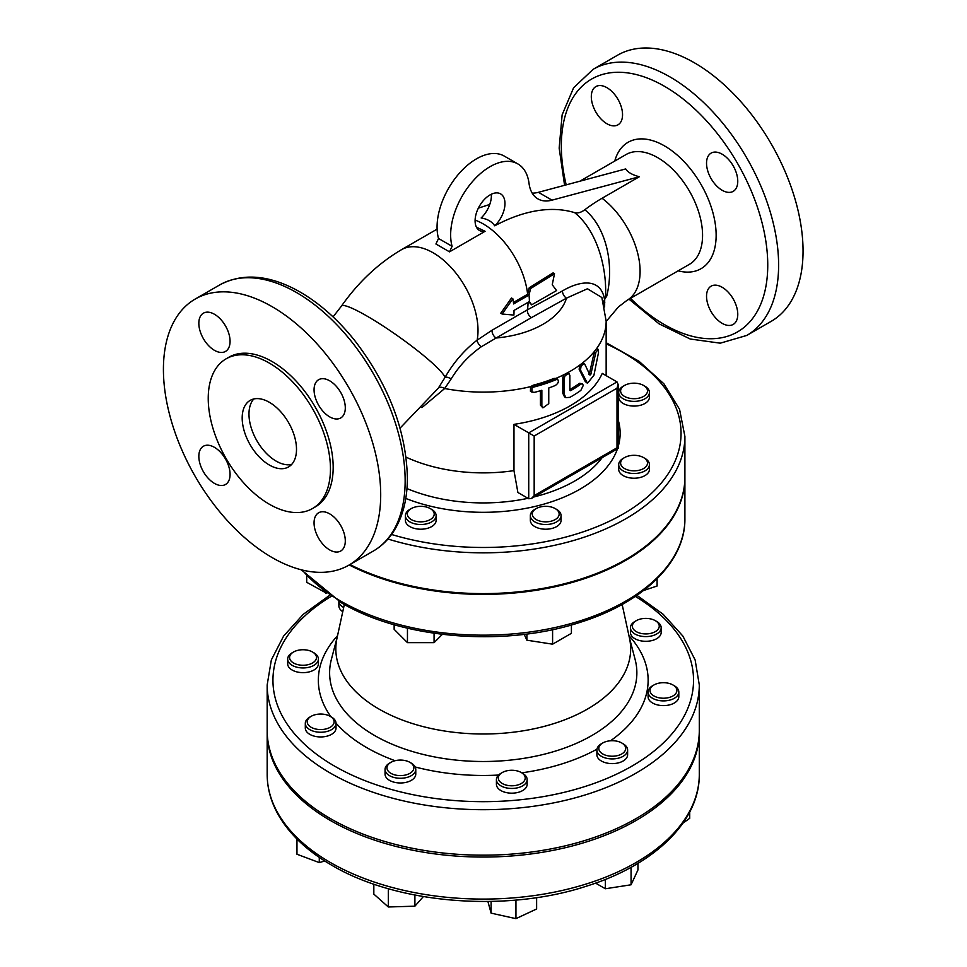 <?xml version="1.0" encoding="UTF-8"?>
<svg xmlns="http://www.w3.org/2000/svg" width="967" height="967" viewBox="0 0 967 967"><rect width="100%" height="100%" fill="white"/><g stroke="black" fill="none" stroke-linecap="round" stroke-linejoin="round"><path stroke-width="1.45" d="M604.629 306.974L604.689 299.166M603.384 302.067L604.532 299.552A63.375 51.299 -47 0 0 605.427 298.15L606.744 296.107C614.456 264.777 606.297 227.354 584.83 209.742C581.07 212.522 577.662 213.489 574.628 212.643C597.002 230.448 607.433 268.318 605.427 298.15M517.877 163.931L504.291 156.098A55.699 32.153 120 0 0 456.569 176.55A55.699 32.153 120 0 0 438.522 238.486L435.924 243.998L449.51 251.843L452.109 246.319A55.699 32.153 -60 0 1 470.143 184.395A55.699 32.153 -60 0 1 517.877 163.931A55.699 32.153 -60 0 1 529.034 183.392A44.361 25.613 120 0 0 537.93 198.9A44.361 25.613 120 0 0 551.988 200.157L538.414 192.312L625.722 168.923C627.692 172.223 632.213 174.834 639.308 176.756L602.066 198.259A158.673 91.611 120 0 0 584.83 209.742M604.532 299.552C601.087 277.831 580.236 280.309 562.468 290.922A5.766 3.288 -119.4 0 0 566.493 298.15L587.452 288.758L601.873 297.546L606.152 321.153L606.152 375.655M562.468 290.922L527.426 309.815A5.766 3.324 -120 0 0 531.439 317.623L566.493 298.15A84.504 48.785 180 0 1 496.131 338.003L531.439 317.623M528.055 302.333A63.375 36.589 -120 0 1 527.426 309.815L492.118 330.194A5.766 3.324 -120 0 0 496.131 338.003L481.155 346.839C468.826 355.566 458.829 366.263 451.178 378.919A5.766 2.127 -150.3 0 0 445.013 377.372L438.281 388.214A5.766 3.626 -145 0 1 444.675 388.529L451.178 378.919M492.118 330.194L477.13 340.142C464.305 350.054 453.608 362.468 445.013 377.372A63.375 8.062 -144.8 0 0 393.17 332.745A63.375 8.062 -144.8 0 0 341.46 306.092C358.261 282.219 378.278 263.411 401.498 249.679L437.108 229.131M421.89 407.615L444.675 388.529A122.918 70.966 0 0 0 530.605 386.643L533.107 385.229A122.906 70.954 0 0 0 553.91 378.423L556.158 378.411L557.524 379.209L555.288 379.221A124.828 72.066 180 0 1 534.558 386.063L532.068 387.489L531.886 392.094L534.57 392.336A124.84 72.078 0 0 0 541.858 390.281L541.858 405.959L542.886 407.856L548.76 403.674L548.76 387.985A124.84 72.078 0 0 0 555.3 385.495C558.467 383.27 559.168 381.155 557.391 379.137A124.84 72.078 0 0 1 532.068 387.489M438.281 388.214L400.06 428.127M476.441 227.185L485.083 231.294L449.51 251.843M502.127 314.021L500.761 313.235L511.483 298.005L512.873 298.803L502.127 314.021L513.888 315.073A65.297 37.701 -120 0 0 514.009 310.443L529.408 301.547L531.645 304.823L556.569 290.571L552.242 284.757L554.514 273.709L530.617 288.553L529.009 295.044L513.61 303.94A65.297 37.701 -120 0 0 512.873 298.803M513.429 302.453L527.631 294.258L529.227 287.755L553.088 272.887L554.514 273.709M531.645 304.823L528.828 301.873M574.628 212.643A197.087 113.792 120 0 0 494.741 225.819C491.925 221.6 487.392 218.989 481.155 217.974A21.129 12.196 120 0 0 491.333 194.234M649.425 392.505L649.425 397.207A15.363 8.872 180 0 1 639.936 405.403A15.363 8.872 180 0 1 623.195 403.481A15.363 8.872 180 0 1 618.699 397.207L618.699 392.505A15.363 8.872 0 0 0 623.195 398.779A15.363 8.872 0 0 0 639.936 400.701A15.363 8.872 0 0 0 649.425 392.505A15.363 8.872 0 0 0 644.929 386.232L643.563 385.446A13.441 7.76 180 0 1 643.563 396.422A13.441 7.76 180 0 1 624.549 396.422A13.441 7.76 180 0 1 624.549 385.446A13.441 7.76 180 0 1 643.563 385.446M649.425 464.643L649.425 469.346A15.363 8.872 180 0 1 634.062 478.218A15.363 8.872 180 0 1 618.699 469.346L618.699 464.643A15.363 8.872 0 0 0 634.062 473.504A15.363 8.872 0 0 0 649.425 464.643A15.363 8.872 0 0 0 644.929 458.37L643.563 457.584A13.441 7.76 180 0 1 639.199 470.24A13.441 7.76 180 0 1 620.621 463.072A13.441 7.76 180 0 1 624.549 457.584A13.441 7.76 180 0 1 643.563 457.584M561.078 515.641L561.078 520.355A15.363 8.872 180 0 1 545.714 529.215A15.363 8.872 180 0 1 530.351 520.355L530.351 515.641A15.363 8.872 0 0 0 545.714 524.513A15.363 8.872 0 0 0 561.078 515.641A15.363 8.872 0 0 0 556.569 509.367L555.215 508.594A13.441 7.76 180 0 1 555.215 519.569A13.441 7.76 180 0 1 536.202 519.569A13.441 7.76 180 0 1 536.202 508.594A13.441 7.76 180 0 1 555.215 508.594M436.129 515.641L436.129 520.355A15.363 8.872 180 0 1 420.766 529.215A15.363 8.872 180 0 1 405.403 520.355L405.403 515.641A15.363 8.872 0 0 0 420.766 524.513A15.363 8.872 0 0 0 436.129 515.641A15.363 8.872 0 0 0 431.633 509.367L430.279 508.594A13.441 7.76 180 0 1 430.267 519.569A13.441 7.76 180 0 1 411.265 519.569A13.441 7.76 180 0 1 411.265 508.594A13.441 7.76 180 0 1 420.766 506.321A13.441 7.76 180 0 1 430.279 508.594M387.924 539.006A201.656 116.427 0 0 0 684.902 436.407L684.902 477.178A201.656 116.427 180 0 1 566.263 583.282A201.656 116.427 180 0 1 349.945 564.547M617.006 388.19L618.131 384.407L617.006 381.917L602.248 373.395A122.918 70.966 0 0 1 513.973 424.356L534.171 436.02L617.006 388.19L617.006 447.781L618.131 448.434L531.451 498.476L528.731 498.742L517.889 492.481L513.973 470.627L513.973 424.356M617.006 447.781L534.171 495.612L531.451 498.476M406.055 457.137A122.918 70.966 0 0 0 513.973 470.627M588.565 374.326L589.471 373.431L594.451 351.372L596.663 348.495L598.198 349.377L595.902 352.206L590.873 374.241L589.967 375.123L584.721 364.1L584.177 363.556L581.082 365.913L580.502 370.059L587.465 383.295L593.919 375.269L598.513 352.544L598.126 349.341A124.84 72.078 0 0 1 595.902 352.206M587.465 383.295L585.24 381.53L579.136 369.273L579.716 365.127L582.811 362.758L583.343 363.314M565.876 397.642L569.865 397.352A124.84 72.078 0 0 0 580.865 390.378L583.234 385.47L582.545 383.778L580.865 384.104A124.84 72.078 180 0 1 570.554 390.692L569.865 390.293L569.865 375.401L568.922 373.564L565.151 375.534L564.172 378.387L564.172 394.065L565.876 397.642L564.51 396.857L562.806 393.279L562.806 377.601L563.797 374.749L567.569 372.778L569.055 373.625M569.865 389.532A122.918 70.966 0 0 0 579.499 383.319L582.545 383.778M542.886 407.856L540.432 405.137L540.432 390.704M531.886 392.094L530.424 391.248L530.605 386.643M529.408 301.547A65.297 37.701 -120 0 0 529.009 295.044L527.631 294.258A63.375 36.589 -120 0 0 475.099 220.089M530.617 288.553L529.227 287.755M569.043 373.625L568.922 373.564A124.84 72.078 0 0 1 565.151 375.534M570.554 390.692L569.865 390.293L570.554 390.692M584.721 364.1L584.177 363.556A124.84 72.078 0 0 1 581.082 365.913M661.343 698.126A13.441 7.76 180 0 1 650.658 692.856A13.441 7.76 180 0 1 653.934 684.974A13.441 7.76 180 0 1 672.947 684.974A13.441 7.76 180 0 1 675.425 693.98A13.441 7.76 180 0 1 661.343 698.126M653.934 684.974L652.58 685.76A15.363 8.872 0 0 0 648.083 692.034A15.363 8.872 0 0 0 661.041 700.785A15.363 8.872 0 0 0 678.81 692.034A15.363 8.872 0 0 0 674.313 685.76L672.947 684.974M678.81 692.034L678.81 696.736A15.363 8.872 180 0 1 661.041 705.499A15.363 8.872 180 0 1 648.083 696.736L648.083 692.034M651.903 633.071A13.441 7.76 180 0 1 634.932 630.726A13.441 7.76 180 0 1 636.298 620.669A13.441 7.76 180 0 1 655.312 620.669A13.441 7.76 180 0 1 651.903 633.071M636.298 620.669L634.944 621.455A15.363 8.872 0 0 0 630.436 627.728A15.363 8.872 0 0 0 652.785 635.633A15.363 8.872 0 0 0 661.174 627.728A15.363 8.872 0 0 0 656.666 621.455L655.312 620.669M661.174 627.728L661.174 632.43A15.363 8.872 180 0 1 652.785 640.335A15.363 8.872 180 0 1 630.436 632.43L630.436 627.728M344.276 604.726A13.441 7.76 180 0 1 342.826 603.613M342.765 611.676A15.363 8.872 180 0 1 338.861 605.765L338.861 601.305A15.363 8.872 0 0 0 343.672 607.518M305.137 649.836A13.441 7.76 180 0 1 312.534 652.012A13.441 7.76 180 0 1 312.534 662.987A13.441 7.76 180 0 1 293.521 662.987A13.441 7.76 180 0 1 293.521 652.012A13.441 7.76 180 0 1 305.137 649.836M293.521 652.012L292.167 652.798A15.363 8.872 0 0 0 287.67 659.071A15.363 8.872 0 0 0 303.034 667.943A15.363 8.872 0 0 0 318.397 659.071A15.363 8.872 0 0 0 313.9 652.798L312.534 652.012M318.397 659.071L318.397 663.773A15.363 8.872 180 0 1 303.034 672.645A15.363 8.872 180 0 1 287.67 663.773L287.67 659.071M314.565 714.891A13.441 7.76 180 0 1 330.182 716.317A13.441 7.76 180 0 1 330.182 727.293A13.441 7.76 180 0 1 311.169 727.293A13.441 7.76 180 0 1 311.169 716.317A13.441 7.76 180 0 1 314.565 714.891M311.169 716.317L309.803 717.103A15.363 8.872 0 0 0 305.306 723.376A15.363 8.872 0 0 0 320.669 732.249A15.363 8.872 0 0 0 336.032 723.376A15.363 8.872 0 0 0 331.536 717.103L330.182 716.317M336.032 723.376L336.032 728.078A15.363 8.872 180 0 1 320.669 736.951A15.363 8.872 180 0 1 305.306 728.078L305.306 723.376M388.432 764.317A13.441 7.76 180 0 1 390.898 762.347A13.441 7.76 180 0 1 409.911 762.347A13.441 7.76 180 0 1 410.854 772.73A13.441 7.76 180 0 1 393.085 774.349A13.441 7.76 180 0 1 388.432 764.317M390.898 762.347L389.544 763.132A15.363 8.872 0 0 0 386.715 765.381A15.363 8.872 0 0 0 385.047 769.406A15.363 8.872 0 0 0 400.411 778.278A15.363 8.872 0 0 0 415.774 769.406A15.363 8.872 0 0 0 411.265 763.132L409.911 762.347M415.774 769.406L415.774 774.108A15.363 8.872 180 0 1 400.411 782.98A15.363 8.872 180 0 1 385.047 774.108L385.047 769.406M498.501 779.233A13.441 7.76 180 0 1 502.272 772.536A13.441 7.76 180 0 1 521.286 772.536A13.441 7.76 180 0 1 517.889 784.938A13.441 7.76 180 0 1 498.501 779.233M502.272 772.536L500.918 773.322A15.363 8.872 0 0 0 496.422 779.595A15.363 8.872 0 0 0 496.603 780.985A15.363 8.872 0 0 0 512.981 788.431A15.363 8.872 0 0 0 527.148 779.595A15.363 8.872 0 0 0 522.639 773.322L521.286 772.536M527.148 779.595L527.148 784.297A15.363 8.872 180 0 1 512.981 793.145A15.363 8.872 180 0 1 496.603 785.688A15.363 8.872 180 0 1 496.422 784.297L496.422 779.595M682.92 823.171L689.725 818.312L689.725 811.99M319.279 857.415L319.279 862.6L324.719 860.993M296.966 839.042L296.966 854.236L319.279 862.6M414.903 895.043L414.903 906.176L423.365 896.578M373.83 884.14L373.83 894.1L388.323 906.986L414.903 906.176M388.323 888.685L388.323 906.986M536.625 897.606L536.625 908.98L515.943 918.65L491.103 913.138L487.9 901.498M491.103 901.437L491.103 913.138M515.943 900.072L515.943 918.65M602.743 753.958A13.441 7.76 180 0 1 602.743 742.982A13.441 7.76 180 0 1 621.757 742.982A13.441 7.76 180 0 1 621.757 753.958A13.441 7.76 180 0 1 602.743 753.958M602.743 742.982L601.389 743.768A15.363 8.872 0 0 0 596.893 750.041A15.363 8.872 0 0 0 601.389 756.303A15.363 8.872 0 0 0 618.131 758.237A15.363 8.872 0 0 0 627.619 750.041A15.363 8.872 0 0 0 623.111 743.768L621.757 742.982M627.619 750.041L627.619 754.743A15.363 8.872 180 0 1 618.131 762.939A15.363 8.872 180 0 1 601.389 761.017A15.363 8.872 180 0 1 596.893 754.743L596.893 750.041M637.954 863.338L637.954 869.937L631.064 884.781L605.366 888.758L595.575 883.113M605.366 879.414L605.366 888.758M631.064 867.302L631.064 884.781M411.265 508.594L409.899 509.367A15.363 8.872 0 0 0 405.403 515.641M534.848 509.367L536.202 508.594L534.848 509.367A15.363 8.872 0 0 0 530.351 515.641M624.549 457.584L623.195 458.37A15.363 8.872 0 0 0 618.699 464.643M306.708 575.994L306.708 582.303L326.314 593.049M325.528 592.481L325.528 593.17M394.149 624.706L394.149 629.336L407.458 642.644L434.074 642.644L442.366 634.352M407.458 628.187L407.458 642.644M434.074 633.24L434.074 642.644M524.174 634.34L526.894 640.202L552.592 644.179L571.412 633.312L571.412 624.972M526.894 634.001L526.894 640.202M552.592 629.626L552.592 644.179M643.538 590.535L657.101 586.014L657.101 578.725M624.549 385.446L623.195 386.232A15.363 8.872 0 0 0 618.699 392.505M722.156 154.2A22.084 12.752 60 0 1 736.576 173.673A22.084 12.752 60 0 1 733.191 191.369A22.084 12.752 60 0 1 722.156 190.269A22.084 12.752 60 0 1 707.723 170.808A22.084 12.752 60 0 1 711.108 153.112A22.084 12.752 60 0 1 722.156 154.2M737.773 314.311A22.084 12.752 60 0 1 733.191 324.428A22.084 12.752 60 0 1 716.172 318.506A22.084 12.752 60 0 1 706.539 296.277A22.084 12.752 60 0 1 711.108 286.172A22.084 12.752 60 0 1 728.127 292.094A22.084 12.752 60 0 1 737.773 314.311M591.308 96.688A22.084 12.752 60 0 1 595.877 86.583A22.084 12.752 60 0 1 612.897 92.494A22.084 12.752 60 0 1 622.543 114.722A22.084 12.752 60 0 1 617.961 124.84A22.084 12.752 60 0 1 600.942 118.917A22.084 12.752 60 0 1 591.308 96.688M538.414 192.312A44.361 25.613 -60 0 1 532.201 193.134M551.988 200.157L639.308 176.756M485.083 231.294A21.129 12.196 -60 0 1 479.463 230.46A21.129 12.196 -60 0 1 479.463 206.068A21.129 12.196 -60 0 1 500.592 193.871A21.129 12.196 -60 0 1 494.741 225.819M452.109 246.319L438.522 238.486M629.021 299.19L659.119 323.885L690.233 339.018L720.27 343.176L746.79 335.428L771.231 321.31A153.644 88.71 -120 0 0 771.231 143.902A153.644 88.71 -120 0 0 617.587 55.192L593.146 69.31L573.6 87.779L562.129 114.843L559.168 148.12L564.583 185.301M699.298 684.962L699.298 730.436A216.064 124.743 180 0 1 565.925 845.678A216.064 124.743 180 0 1 330.46 818.638A216.064 124.743 180 0 1 267.17 730.436L267.17 684.962A216.064 124.743 0 0 0 330.46 773.165A216.064 124.743 0 0 0 565.925 800.205A216.064 124.743 0 0 0 699.298 684.962L695.128 659.917L682.871 636.068L663.193 614.311L636.915 595.346M699.298 731.378A216.064 124.743 180 0 1 699.298 732.321A216.064 124.743 180 0 1 565.925 847.563A216.064 124.743 180 0 1 330.46 820.524A216.064 124.743 180 0 1 267.17 732.321A216.064 124.743 180 0 1 267.182 731.378M272.065 557.548A153.644 88.71 60 0 1 171.691 422.156A153.644 88.71 60 0 1 195.237 299.033A153.644 88.71 60 0 1 348.882 387.743A153.644 88.71 60 0 1 348.882 565.151A153.644 88.71 60 0 1 272.065 557.548M253.838 398.96A38.414 22.181 -120 0 0 256.932 440.831A38.414 22.181 -120 0 0 291.647 464.45M296.506 449.341A38.414 22.181 60 0 1 288.553 466.928A38.414 22.181 60 0 1 250.139 444.747A38.414 22.181 60 0 1 250.139 400.398A38.414 22.181 60 0 1 279.741 410.685A38.414 22.181 60 0 1 296.506 449.341M230.061 341.315A22.084 12.752 60 0 1 225.492 351.432A22.084 12.752 60 0 1 203.408 338.68A22.084 12.752 60 0 1 203.408 313.175A22.084 12.752 60 0 1 220.428 319.086A22.084 12.752 60 0 1 230.061 341.315M214.444 447.334A22.084 12.752 60 0 1 228.877 466.795A22.084 12.752 60 0 1 225.492 484.491A22.084 12.752 60 0 1 203.408 471.739A22.084 12.752 60 0 1 203.408 446.234A22.084 12.752 60 0 1 214.444 447.334M314.057 522.869A22.084 12.752 60 0 1 318.639 512.764A22.084 12.752 60 0 1 340.722 525.516A22.084 12.752 60 0 1 340.722 551.021A22.084 12.752 60 0 1 323.703 545.098A22.084 12.752 60 0 1 314.057 522.869M329.674 416.862A22.084 12.752 60 0 1 315.254 397.401A22.084 12.752 60 0 1 318.639 379.705A22.084 12.752 60 0 1 340.722 392.457A22.084 12.752 60 0 1 340.722 417.962A22.084 12.752 60 0 1 329.674 416.862M269.346 504.23A86.426 49.897 -120 0 0 312.559 508.509A86.426 49.897 -120 0 0 312.559 408.715A86.426 49.897 -120 0 0 226.133 358.817A86.426 49.897 -120 0 0 212.885 428.067A86.426 49.897 -120 0 0 269.346 504.23M312.559 508.509L315.278 506.938A86.426 49.897 -120 0 0 315.278 407.143A86.426 49.897 -120 0 0 228.853 357.246L226.133 358.817M684.89 477.577A201.656 116.427 180 0 1 684.902 477.964A201.656 116.427 180 0 1 565.828 584.177A201.656 116.427 180 0 1 349.22 564.958M622.144 604.46L629.505 638.28A147.419 85.108 180 0 1 483.234 734.001A147.419 85.108 180 0 1 336.975 638.28L344.337 604.46M604.81 302.744A5.766 3.3 -0.1 0 0 603.795 303.517M602.066 198.259A63.375 36.589 60 0 1 637.869 253.97A63.375 36.589 60 0 1 626.967 300.374L618.384 306.974L606.152 321.479M401.498 249.679A63.375 36.589 -120 0 1 454.357 271.183A63.375 36.589 -120 0 1 477.13 340.142A5.766 2.381 -127.7 0 0 481.155 346.839M606.152 343.793A197.812 114.203 180 0 1 649.111 495.503A197.812 114.203 180 0 1 391.55 534.473M405.765 498.428A136.891 79.04 0 0 0 617.466 448.809M618.131 446.754A136.891 79.04 0 0 0 618.131 419.799M617.006 381.917L528.731 432.878L528.731 498.742M534.171 495.612L534.171 436.02M602.127 457.669A129.36 74.689 180 0 1 534.219 496.869M527.982 498.307A129.36 74.689 180 0 1 406.962 488.553M596.663 348.495A122.918 70.966 0 0 0 606.152 321.153M567.569 372.778A122.918 70.966 0 0 0 579.716 365.127M556.013 378.339A122.918 70.966 0 0 0 563.797 374.749M564.172 378.387L562.806 377.601M580.865 384.104L579.499 383.319M564.172 394.065L562.806 393.279M590.873 374.241L589.471 373.431M595.479 353.68L594.04 352.858M580.502 370.059L579.136 369.273M586.631 382.328L585.24 381.53M555.288 379.221L553.91 378.423M541.858 405.959L540.432 405.137M534.558 386.063L533.107 385.229M582.811 362.758A122.918 70.966 0 0 0 594.451 351.372M579.862 181.204L626.06 154.539A63.375 36.589 60 0 1 650.96 154.357A63.375 36.589 60 0 1 697.727 209.126A63.375 36.589 60 0 1 689.435 264.317L626.967 300.374M678.133 270.833A72.984 42.137 -120 0 0 701.027 184.431A72.984 42.137 -120 0 0 614.758 161.066M566.191 184.878A145.957 84.274 60 0 1 648.7 78.593A145.957 84.274 60 0 1 767.75 265.091A145.957 84.274 60 0 1 630.484 298.344M746.79 335.428A153.644 88.71 -120 0 0 778.616 265.091A153.644 88.71 -120 0 0 711.543 110.468A153.644 88.71 -120 0 0 593.146 69.31M330.46 862.552A216.064 124.743 180 0 1 267.17 774.349C267.206 786.86 270.216 799.044 276.187 810.902C287.042 831.958 305.536 850.053 331.657 865.187C396.929 904 506.116 912.8 586.945 886.026C654.369 864.921 699.818 821.237 699.298 774.349A216.064 124.743 180 0 1 565.925 889.592A216.064 124.743 180 0 1 330.46 862.552M405.149 480.708A153.644 88.71 60 0 1 373.335 551.045C381.566 546.258 388.383 539.634 393.787 531.185C402.864 516.692 407.409 498.827 407.397 477.577C406.067 430.11 388.444 384.358 354.551 340.311C336.298 317.587 316.451 300.568 295.02 289.23C266.783 274.652 241.665 273.214 219.69 284.927A153.644 88.71 60 0 1 338.087 326.084A153.644 88.71 60 0 1 405.149 480.708M684.902 477.964L684.902 518.735A201.656 116.427 180 0 1 560.413 626.302A201.656 116.427 180 0 1 340.65 601.063A201.656 116.427 180 0 1 302.2 570.022M635.343 596.409A210.298 121.419 180 0 1 630.218 767.097A210.298 121.419 180 0 1 334.534 766.106A210.298 121.419 180 0 1 331.137 596.409M337.543 635.67A164.898 95.201 0 0 0 330.944 716.752M336.032 723.159A164.898 95.201 0 0 0 395.08 760.715M415.181 766.976A164.898 95.201 0 0 0 498.585 775.051M521.781 772.826A164.898 95.201 0 0 0 596.953 749.195M610.54 740.77A164.898 95.201 0 0 0 628.937 635.67M629.263 637.205L635.126 659.494A153.632 88.698 180 0 1 483.234 761.5A153.632 88.698 180 0 1 331.355 659.494L337.205 637.205M333.059 316.874L341.46 306.092M478.351 208.147L489.761 204.448M684.902 436.407L679.547 409.283L663.918 383.814L639.018 361.271L606.152 342.705M618.131 384.407L618.131 448.434M584.286 363.616L582.908 362.818M267.17 732.321L267.17 774.349M699.298 732.321L699.298 774.349M348.882 565.151L373.335 551.045M195.237 299.033L219.69 284.927M301.269 569.793L341.436 602.828C402.381 639.078 504.714 647.346 580.309 622.289C643.321 602.562 685.434 561.863 684.902 518.735M329.566 595.346L303.287 614.311L283.609 636.068L271.352 659.917L267.17 684.962"/></g></svg>
